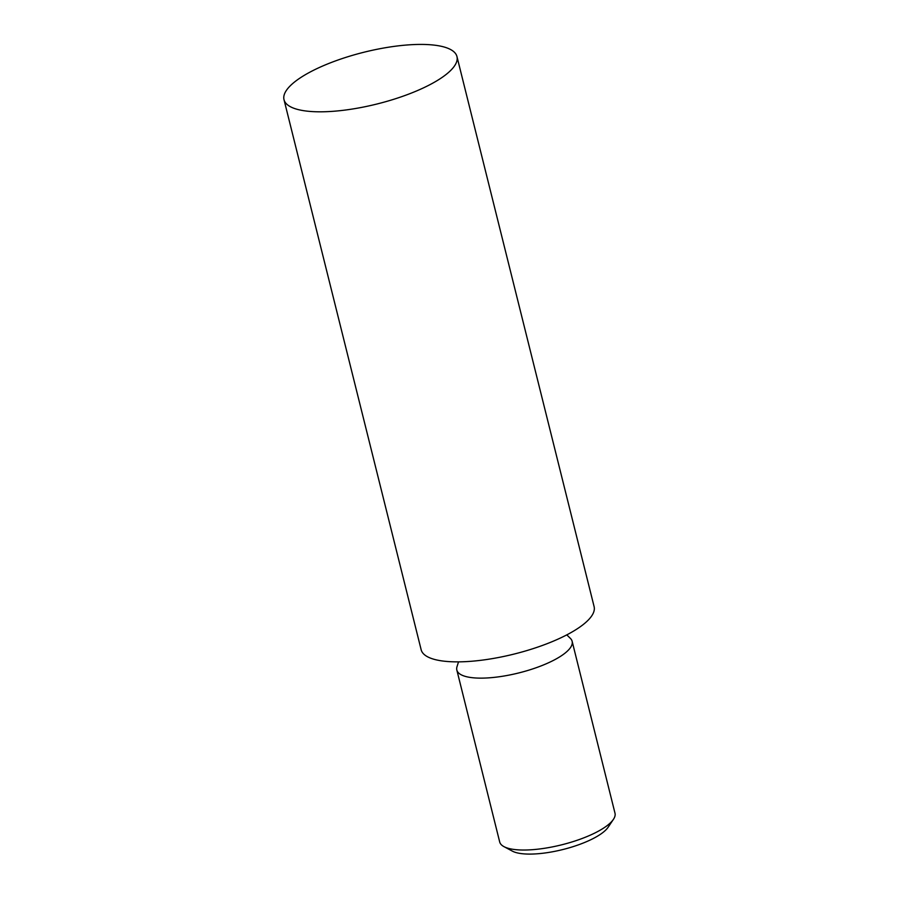 <?xml version="1.0" encoding="UTF-8"?>
<svg xmlns="http://www.w3.org/2000/svg" width="899" height="899" viewBox="0 0 899 899"><rect width="100%" height="100%" fill="white"/><g stroke="black" fill="none" stroke-linecap="round" stroke-linejoin="round"><path stroke-width="1.35" d="M613.433 819.337L608.129 827.237A51.985 15.564 166 0 1 562.819 849.544A51.985 15.564 166 0 1 512.34 851.117L503.957 846.633A59.413 17.789 -14 0 0 561.65 844.824A59.413 17.789 -14 0 0 613.433 819.337A59.413 17.789 -14 0 0 614.995 813.19L572.135 641.302A59.413 17.789 166 0 1 518.79 672.935A59.413 17.789 166 0 1 456.838 670.047A59.413 17.789 166 0 1 457.007 666.676L458.535 661.866M456.838 670.047L499.687 841.936A59.413 17.789 -14 0 0 503.957 846.633M566.786 634.874L570.404 638.402A59.413 17.789 166 0 1 572.135 641.302M456.962 56.558L594.104 606.611A89.125 26.689 166 0 1 514.082 654.067A89.125 26.689 166 0 1 421.148 649.73L284.005 99.677A89.125 26.689 166 0 1 286.905 89.664A89.125 26.689 166 0 1 378.951 48.906A89.125 26.689 166 0 1 456.962 56.558A89.125 26.689 166 0 1 376.939 104.014A89.125 26.689 166 0 1 284.005 99.677"/></g></svg>
